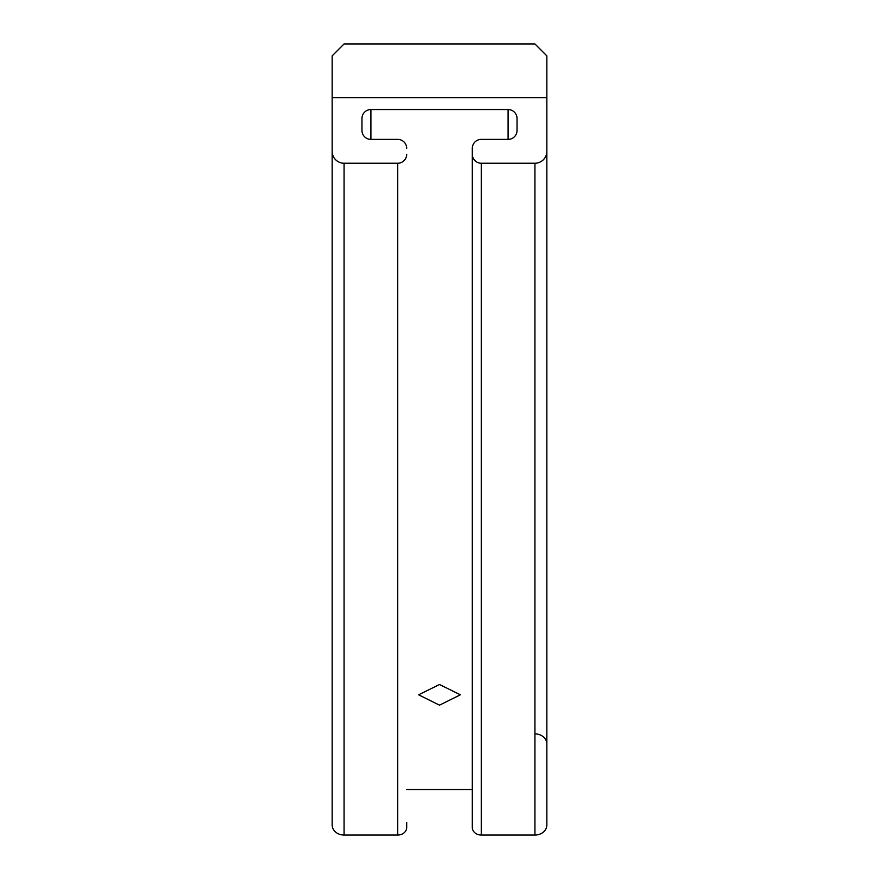 <?xml version="1.0" encoding="UTF-8"?>
<svg xmlns="http://www.w3.org/2000/svg" width="879" height="879" viewBox="0 0 879 879"><rect width="100%" height="100%" fill="white"/><g stroke="black" fill="none" stroke-linecap="round" stroke-linejoin="round"><path stroke-width="1.32" d="M439.5 684.51L418.624 694.795L439.5 705.156L460.376 694.795L439.5 684.51M406.691 789.529L472.309 789.529M406.691 148.331A8.944 8.944 0 0 0 397.747 139.387L370.905 139.387A8.944 8.944 0 0 1 361.961 130.433L361.961 118.511A8.944 8.944 0 0 1 370.905 109.556L508.095 109.556A8.944 8.944 0 0 1 517.039 118.511L517.039 130.433A8.944 8.944 0 0 1 508.095 139.387L481.252 139.387A8.944 8.944 0 0 0 472.309 148.331L472.309 827.458A8.944 7.592 0 0 0 481.252 835.05L534.937 835.05A11.932 10.119 0 0 0 546.859 824.931L546.859 97.635L332.141 97.635L332.141 824.931A11.932 10.119 0 0 0 344.063 835.05L397.747 835.05A8.944 7.592 0 0 0 406.691 827.458L406.691 822.403M472.309 148.331L472.309 822.403M546.859 744.008A11.932 10.119 0 0 0 534.937 733.888M472.309 154.297A8.944 8.944 0 0 0 481.252 163.241L534.937 163.241A11.932 11.932 0 0 0 546.859 151.309M332.141 151.309A11.932 11.932 0 0 0 344.063 163.241L397.747 163.241A8.944 8.944 0 0 0 406.691 154.297M332.141 97.635L332.141 55.882L344.063 43.95L534.937 43.95L546.859 55.882L546.859 97.635M508.095 109.556L508.095 139.387M370.905 109.556L370.905 139.387M534.937 163.241L534.937 835.05M481.252 163.241L481.252 835.05M397.747 163.241L397.747 835.05M344.063 163.241L344.063 835.05"/></g></svg>
